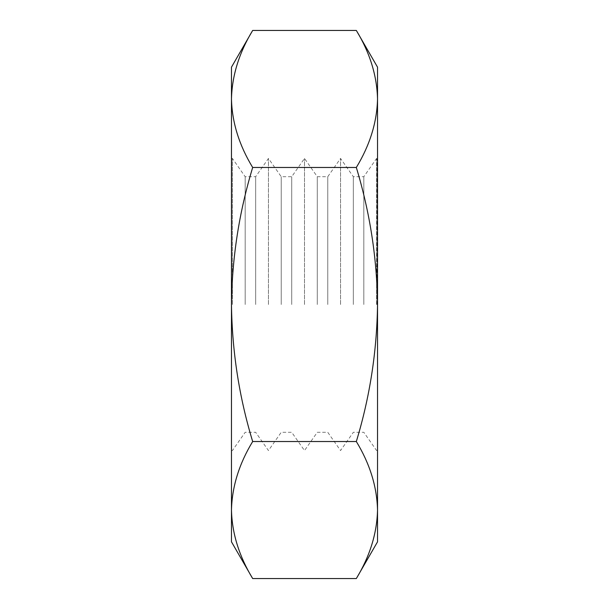 <?xml version="1.0" encoding="UTF-8"?>
<svg xmlns="http://www.w3.org/2000/svg" width="609" height="609" viewBox="0 0 609 609"><rect width="100%" height="100%" fill="white"/><g stroke="black" fill="none" stroke-linecap="round" stroke-linejoin="round"><path stroke-width="0.46" stroke-dasharray="3.04 2.28" d="M268.447 304.5L268.447 158.447L268.447 304.5M255.666 304.5L255.666 176.701L255.666 304.5M281.236 304.5L281.236 176.701L281.236 304.5M304.5 304.5L304.5 158.447L304.5 304.5M291.719 304.5L291.719 176.701L291.719 304.5M317.281 304.5L317.281 176.701L317.281 304.5M340.553 304.5L340.553 158.447L340.553 304.5M327.764 304.5L327.764 176.701L327.764 304.5M353.334 304.5L353.334 176.701L353.334 304.5M376.598 304.5L376.598 158.447L376.598 304.5M363.817 304.5L363.817 176.701L363.817 304.5M377.062 304.5L377.062 159.109L377.062 304.5M232.402 304.5L232.402 158.447L232.402 304.5M252.674 30.45C239.093 52.823 232.029 75.661 231.473 98.962C232.044 122.325 239.109 145.163 252.674 167.475C239.071 212.419 232.006 258.094 231.473 304.5L231.473 158.447L231.473 304.5C232.098 351.477 239.162 397.152 252.674 441.525L356.326 441.525C369.907 463.898 376.971 486.736 377.527 510.037C376.956 533.4 369.891 556.238 356.326 578.55M245.183 304.5L245.183 176.701L245.183 304.5M356.326 30.45C369.907 52.823 376.971 75.661 377.527 98.962C376.956 122.325 369.891 145.163 356.326 167.475C369.929 212.419 376.994 258.094 377.527 304.5L377.527 158.447L377.527 304.5C376.902 351.477 369.838 397.152 356.326 441.525M252.674 441.525C239.093 463.898 232.029 486.736 231.473 510.037C232.044 533.4 239.109 556.238 252.674 578.55M252.674 167.475L356.326 167.475M377.527 67.165L377.527 541.835M231.473 541.835L231.473 67.165M231.473 158.447L232.402 158.447L245.183 176.701L255.666 176.701L268.447 158.447L281.236 176.701L291.719 176.701L304.5 158.447L317.281 176.701L327.764 176.701L340.553 158.447L353.334 176.701L363.817 176.701L376.598 158.447L377.062 159.109L377.527 158.447M231.473 450.553L232.402 450.553L245.183 432.299L255.666 432.299L268.447 450.553L281.236 432.299L291.719 432.299L304.5 450.553L317.281 432.299L327.764 432.299L340.553 450.553L353.334 432.299L363.817 432.299L376.598 450.553L377.062 449.891L377.527 450.553"/><path stroke-width="0.91" d="M252.674 578.55L356.326 578.55C369.907 556.177 376.971 533.339 377.527 510.037C376.956 486.675 369.891 463.837 356.326 441.525L252.674 441.525C239.109 463.837 232.044 486.675 231.473 510.037L231.473 541.835L252.674 578.55C239.093 556.177 232.029 533.339 231.473 510.037L231.473 304.5C232.098 351.477 239.162 397.152 252.674 441.525M252.674 167.475C239.093 145.102 232.029 122.264 231.473 98.962L231.473 304.5C232.006 258.094 239.071 212.419 252.674 167.475L356.326 167.475C369.929 212.419 376.994 258.094 377.527 304.5C376.902 351.477 369.838 397.152 356.326 441.525M356.326 167.475C369.907 145.102 376.971 122.264 377.527 98.962C376.956 75.6 369.891 52.762 356.326 30.45L252.674 30.45C239.109 52.762 232.044 75.6 231.473 98.962L231.473 67.165L252.674 30.45M356.326 578.55L377.527 541.835L377.527 67.165L356.326 30.45"/></g></svg>
